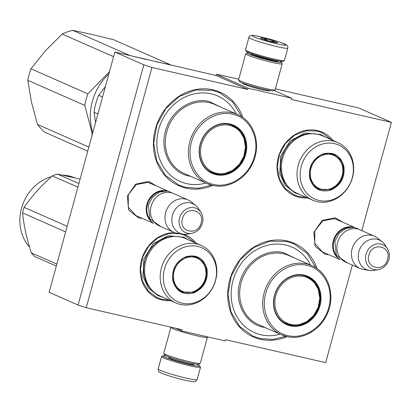 <?xml version="1.0" encoding="UTF-8"?>
<svg xmlns="http://www.w3.org/2000/svg" width="412" height="412" viewBox="0 0 412 412"><rect width="100%" height="100%" fill="white"/><g stroke="black" fill="none" stroke-linecap="round" stroke-linejoin="round"><path stroke-width="0.62" d="M328.761 254.673L325.238 254.292L315.113 246.278L313.846 232.26L322.184 220.435L335.234 217.742L343.011 222.336M323.883 252.525L322.539 252.01L314.737 243.461L314.835 230.854L322.771 220.842L334.359 218.715L338.128 220.183M142.294 218.365L138.767 217.984L128.642 209.971L127.375 195.947L135.713 184.128L148.768 181.435L156.539 186.028M137.417 216.218L136.068 215.703L128.271 207.154L128.364 194.541L136.3 184.535L147.887 182.408L151.657 183.876M175.569 328.22L181.671 330.908L182.001 329.698L86.221 307.738L151.951 67.465L247.73 89.43L248.065 88.214L291.598 98.195L291.269 99.41L391.4 122.369L361.788 230.612M181.671 330.908L225.204 340.894L225.539 339.679L325.671 362.637L352.363 265.071M170.692 300.662A34.706 30.586 -66.2 0 1 162.354 300.044A34.706 30.586 -66.2 0 1 140.811 263.052A34.706 30.586 -66.2 0 1 174.714 232.605M183.762 234.227A34.706 30.586 -66.2 0 1 196.035 243.152M307.527 197.92A34.706 30.586 -66.2 0 1 299.189 197.302A34.706 30.586 -66.2 0 1 278.388 157.07A34.706 30.586 -66.2 0 1 317.446 130.558A34.706 30.586 -66.2 0 1 332.865 140.41M212.819 185.441A51.109 45.042 -66.2 0 1 186.033 188.119A51.109 45.042 -66.2 0 1 155.396 128.868A51.109 45.042 -66.2 0 1 212.922 89.826A51.109 45.042 -66.2 0 1 242.771 117.461M287.133 336.599A51.109 45.042 -66.2 0 1 260.348 339.277A51.109 45.042 -66.2 0 1 229.711 280.026A51.109 45.042 -66.2 0 1 287.236 240.989A51.109 45.042 -66.2 0 1 317.086 268.619M151.951 67.465L143.819 64.802L114.855 52.041L216.079 75.484L247.73 89.43M143.819 64.802L78.089 305.071L86.221 307.738M114.855 52.041L49.126 292.309L78.089 305.071M275.36 88.843L358.656 107.944L391.4 122.369M273.995 90.439L291.598 98.195M238.759 79.161L216.413 74.268L248.065 88.214M269.067 90.367L269.561 90.944L262.212 89.847L249.461 86.35L242.771 83.615L243.492 83.368M216.413 74.268L216.079 75.484M198.146 257.948A31.549 27.805 -66.2 0 1 198.198 258.267M183.304 292.062A31.549 27.805 -66.2 0 1 183.041 292.237M334.982 155.206A31.549 27.805 -66.2 0 1 335.028 155.52M320.139 189.319A31.549 27.805 -66.2 0 1 319.872 189.494M285.804 336.274L273.002 339.4L260.24 338.551L253.164 336.207L239.769 326.536L230.983 311.874L228.006 294.225L231.245 276.004L240.263 259.694L253.823 247.524L270.076 241.164L286.798 241.473L293.874 243.816L307.172 253.38L315.952 267.857M305.998 197.245L299.081 196.576L294.307 194.989L285.264 188.464L279.331 178.566L277.322 166.654L279.511 154.356L285.598 143.345L294.75 135.131L305.719 130.836L317.008 131.047L321.782 132.633L331.336 139.735M169.162 299.988L162.246 299.318L157.472 297.732L148.428 291.207L142.495 281.308L140.487 269.397L142.676 257.098L148.763 246.088L157.914 237.873L168.884 233.578L180.173 233.789L184.947 235.376L194.5 242.477M211.49 185.117L198.687 188.243L185.925 187.393L178.849 185.05L165.454 175.378L156.668 160.716L153.691 143.067L156.931 124.846L165.948 108.536L179.508 96.367L195.762 90.007L212.484 90.316L219.56 92.659L232.857 102.222L241.638 116.699M196.658 364.26A19.184 1.514 -164.7 0 1 197.837 364.749A19.184 1.514 -164.7 0 1 199.774 365.887A19.184 1.514 -164.7 0 1 189.592 364.61A19.184 1.514 -164.7 0 1 170.795 359.393A19.184 1.514 -164.7 0 1 162.884 355.793A19.184 1.514 -164.7 0 1 166.391 355.978M199.774 365.887L200.479 367.118A20.193 1.591 -164.7 0 1 200.505 367.257A20.193 1.591 -164.7 0 1 189.762 365.774A20.193 1.591 -164.7 0 1 161.555 356.596A20.193 1.591 -164.7 0 1 161.648 356.493L162.884 355.793M248.863 37.451L245.475 49.831A20.193 1.591 15.3 0 0 245.506 49.97L246.211 51.196A19.184 1.514 15.3 0 0 272.981 59.786A19.184 1.514 15.3 0 0 283.101 61.29L284.337 60.59A20.193 1.591 15.3 0 0 284.429 60.487L287.813 48.111C288.009 46.206 287.298 44.996 285.676 44.481C284.563 43.538 271.055 39.114 261.265 36.956C255.136 35.623 251.83 35.118 251.341 35.447C250.465 35.303 249.636 35.973 248.863 37.451A20.193 1.591 15.3 0 0 277.07 46.628A20.193 1.591 15.3 0 0 287.813 48.111M245.506 49.97A20.193 1.591 15.3 0 0 273.686 59.004A20.193 1.591 15.3 0 0 284.337 60.59M261.363 36.987C241.231 32.27 257.459 39.423 276.643 43.718C296.774 48.436 280.546 41.288 261.363 36.987M265.184 38.671A8.832 0.695 15.3 0 0 260.492 38.084A8.832 0.695 15.3 0 0 272.821 42.039A8.832 0.695 15.3 0 0 277.482 42.73A8.832 0.695 15.3 0 0 273.841 41.076A8.832 0.695 15.3 0 0 265.184 38.671M274.335 42.364L273.619 41.107C270.401 41.833 267.594 41.056 265.199 38.774L263.706 39.48M265.199 38.774L264.901 39.871M273.619 41.107L273.331 42.153M249.322 52.829A17.67 1.391 15.3 0 0 247.329 52.834L245.784 53.704A18.931 1.494 15.3 0 0 245.696 53.802L238.594 79.773A18.931 1.494 15.3 0 0 238.62 79.902L239.501 81.437A17.67 1.391 15.3 0 0 264.159 89.347A17.67 1.391 15.3 0 0 273.48 90.733L275.025 89.862A18.931 1.494 15.3 0 0 275.113 89.765L282.215 63.793A18.931 1.494 15.3 0 0 282.189 63.664L281.308 62.124A17.67 1.391 15.3 0 0 279.594 61.11M238.62 79.902A18.931 1.494 15.3 0 0 265.04 88.374A18.931 1.494 15.3 0 0 275.025 89.862M245.696 53.802A18.931 1.494 15.3 0 0 272.141 62.408A18.931 1.494 15.3 0 0 282.215 63.793M251.809 53.756A14.008 1.102 15.3 0 0 250.795 53.982A14.008 1.102 15.3 0 0 270.344 60.255A14.008 1.102 15.3 0 0 277.734 61.352A14.008 1.102 15.3 0 0 276.982 60.641M247.329 52.834A17.67 1.391 15.3 0 0 254.616 56.145A17.67 1.391 15.3 0 0 271.93 60.95A17.67 1.391 15.3 0 0 281.308 62.124M207.112 336.743L207.365 337.181A18.931 1.494 -164.7 0 1 207.391 337.315L200.284 363.281A18.931 1.494 -164.7 0 1 200.196 363.379L198.656 364.254A17.67 1.391 -164.7 0 1 189.335 362.864A17.67 1.391 -164.7 0 1 164.676 354.959L163.796 353.419A18.931 1.494 -164.7 0 1 163.765 353.29L170.872 327.324A18.931 1.494 -164.7 0 1 170.959 327.226L171.032 327.185M200.196 363.379A18.931 1.494 -164.7 0 1 190.21 361.891A18.931 1.494 -164.7 0 1 163.796 353.419M199.46 334.992A17.67 1.391 -164.7 0 1 197.101 334.472A17.67 1.391 -164.7 0 1 194.546 333.864M207.391 337.315A18.931 1.494 -164.7 0 1 197.317 335.924A18.931 1.494 -164.7 0 1 170.872 327.324M153.238 223.036A17.67 15.568 113.8 0 1 146.868 204.295A17.67 15.568 -66.2 0 1 167.375 190.957M150.519 219.931A17.165 15.126 113.8 0 1 147.522 204.491A17.165 15.126 -66.2 0 1 163.245 191.044M173.756 232.229L159.238 225.833A17.67 15.568 113.8 0 1 151.122 206.17A17.67 15.568 -66.2 0 1 173.483 193.496L188.001 199.892A17.67 15.568 -66.2 0 1 191.075 201.756L195.638 205.418A16.12 14.204 -66.2 0 1 198.46 208.549L200.943 212.371A13.241 11.665 113.8 0 0 189.273 207.88A13.241 11.665 113.8 0 0 179.565 217.891A13.241 11.665 113.8 0 0 191.693 233.357L187.203 234.104A16.12 14.204 113.8 0 1 182.985 234.134L177.206 233.233A17.67 15.568 113.8 0 1 173.756 232.229A17.67 15.568 113.8 0 1 165.639 212.566A17.67 15.568 -66.2 0 1 188.001 199.892M182.985 234.134A16.12 14.204 113.8 0 1 172.432 215.275A16.12 14.204 -66.2 0 1 195.638 205.418M339.709 259.344A17.67 15.568 113.8 0 1 333.334 240.603A17.67 15.568 -66.2 0 1 353.841 227.264M336.99 256.238A17.165 15.126 113.8 0 1 333.988 240.799A17.165 15.126 -66.2 0 1 349.716 227.352M360.222 268.536L345.704 262.14A17.67 15.568 113.8 0 1 337.593 242.477A17.67 15.568 -66.2 0 1 359.954 229.803L374.472 236.2A17.67 15.568 -66.2 0 1 377.541 238.064L382.109 241.726A16.12 14.204 -66.2 0 1 384.932 244.857L387.409 248.678A13.241 11.665 113.8 0 0 375.739 244.187A13.241 11.665 113.8 0 0 366.036 254.199A13.241 11.665 113.8 0 0 378.164 269.664L373.669 270.411A16.12 14.204 113.8 0 1 369.456 270.442L363.678 269.541A17.67 15.568 113.8 0 1 360.222 268.536A17.67 15.568 113.8 0 1 352.111 248.874A17.67 15.568 -66.2 0 1 374.472 236.2M369.456 270.442A16.12 14.204 113.8 0 1 358.904 251.583A16.12 14.204 -66.2 0 1 382.109 241.726M102.567 96.969L98.705 95.265L105.384 86.659M95.594 122.452L94.049 112.275A56.789 50.048 113.8 0 1 98.705 95.265M97.912 113.98L94.049 112.275M236.328 113.975A46.695 41.154 -66.2 0 0 211.217 93.833A46.695 41.154 113.8 0 0 158.661 129.502A46.695 41.154 113.8 0 0 186.646 183.634A46.695 41.154 -66.2 0 0 205.902 183.036M232.497 125.269A25.868 22.799 -66.2 0 1 238.224 129.404M218.561 174.029A25.868 22.799 -66.2 0 1 214.611 173.519A25.868 22.799 -66.2 0 1 211.644 172.592M215.919 174.096A25.868 22.799 113.8 0 0 244.388 156.395A25.868 22.799 113.8 0 0 233.156 125.542A25.868 22.799 113.8 0 0 229.53 124.342A25.868 22.799 113.8 0 0 201.061 142.037A25.868 22.799 113.8 0 0 212.293 172.891A25.868 22.799 113.8 0 0 215.919 174.096M229.881 123.95A26.373 23.247 113.8 0 0 200.196 144.097A26.373 23.247 113.8 0 0 216.006 174.678A26.373 23.247 113.8 0 0 245.691 154.531A26.373 23.247 113.8 0 0 229.881 123.95M232.538 114.242C215.837 109.891 196.097 123.322 191.451 142.233C185.972 160.855 196.467 181.028 213.349 184.385C230.056 188.737 249.796 175.306 254.436 156.395C259.915 137.773 249.42 117.6 232.538 114.242M190.802 176.388L188.742 175.986C170.743 172.407 159.614 150.874 165.516 131.073C170.506 111.06 191.41 96.871 209.121 101.481L221.234 107.326M87.741 151.168L44.841 132.267A58.051 51.16 -66.2 0 1 37.461 124.445L88.853 147.089M170.887 65.122A58.051 51.16 113.8 0 0 170.48 64.777L113.568 39.696L91.886 34.459L72.723 30.334A58.051 51.16 113.8 0 0 62.191 34.047L45.325 50.867L30.982 68.799A58.051 51.16 113.8 0 0 27.825 80.33L31.384 101.831L37.461 124.445M72.723 30.334L129.641 55.409A58.051 51.16 113.8 0 0 129.595 55.419M170.48 64.777L155.952 61.697M146.286 59.477L133.066 56.269M130.553 55.641L129.641 55.409M62.191 34.047L113.583 56.691M30.982 68.799L87.9 93.874A58.051 51.16 113.8 0 0 84.743 105.405L90.82 128.019L92.2 134.863M109.515 71.564L87.9 93.874M27.825 80.33L84.743 105.405M105.451 86.412A52.37 46.154 113.8 0 0 104.911 87.241M92.808 132.633A52.37 46.154 -66.2 0 1 91.531 127.895A52.37 46.154 113.8 0 1 108.876 73.908M229.546 125.392A24.9 21.944 -66.2 0 1 244.47 154.263A24.9 21.944 -66.2 0 1 216.444 173.282A24.9 21.944 113.8 0 1 201.52 144.411A24.9 21.944 113.8 0 1 229.546 125.392M227.414 123.971A25.616 22.578 113.8 0 1 228.614 124.208A25.616 22.578 -66.2 0 1 232.203 125.397L239.269 130.46L243.883 138.02L245.47 146.996L243.878 156.179L239.346 164.378L232.456 170.511L224.082 173.735L215.337 173.545L211.547 172.288A25.616 22.578 113.8 0 1 207.257 169.713M206.999 268.784C208.39 280.139 204.017 288.179 193.882 292.906C183.278 295.486 176.269 291.459 172.855 280.819C171.469 269.463 175.842 261.424 185.977 256.697C196.581 254.116 203.59 258.144 206.999 268.784M206.34 268.845C207.689 279.903 203.43 287.736 193.563 292.34L182.078 292.026L176.305 287.514L173.081 280.567L173.607 270.205L179.148 261.244L187.975 256.475L197.343 257.382L203.116 261.893L206.34 268.845M201.18 245.418L185.57 238.543A31.425 27.692 113.8 0 0 155.365 244.955A31.425 27.692 113.8 0 0 145.297 277.024A31.425 27.692 -66.2 0 0 160.232 296.058L175.842 302.933A31.425 27.692 -66.2 0 1 160.907 283.904A31.425 27.692 113.8 0 1 170.975 251.83A31.425 27.692 113.8 0 1 201.18 245.418A31.425 27.692 113.8 0 1 216.115 264.447A31.425 27.692 -66.2 0 1 206.046 296.522A31.425 27.692 -66.2 0 1 175.842 302.933M215.867 265.663A29.53 26.023 113.8 0 0 183.922 247.293A29.53 26.023 113.8 0 0 163.991 283.94A29.53 26.023 -66.2 0 0 195.937 302.31A29.53 26.023 -66.2 0 0 215.867 265.663M181.424 291.722L188.124 292.654M201.895 261.435L196.689 257.114M162.977 297.263L158.162 295.708L148.423 288.091L142.985 276.364L143.87 258.885L153.218 243.765L168.111 235.721L183.917 237.25L188.32 239.753M77.894 187.156L52.339 175.898A47.957 42.266 -66.2 0 1 54.873 174.92A47.957 42.266 113.8 0 1 57.443 174.101L80.108 179.055M68.67 176.439L70.297 176.8A41.772 36.812 113.8 0 0 68.855 176.424M56.305 266.064L34.871 256.619A47.957 42.266 -66.2 0 1 31.291 252.829C26.723 238.79 23.819 225.493 22.578 212.922A47.957 42.266 -66.2 0 1 24.107 207.334C31.853 196.122 41.262 185.647 52.339 175.898M56.846 264.087L31.291 252.829M65.652 231.899L22.578 212.922M67.182 226.312L24.107 207.334M78.883 183.546L57.443 174.101M29.494 247.02A42.276 37.26 -66.2 0 1 49.373 177.273A42.276 37.26 113.8 0 1 51.588 176.568M74.469 177.737A42.276 37.26 113.8 0 0 62.763 175.182M73.279 177.464A42.276 37.26 113.8 0 0 70.318 176.717M205.645 269.113A18.107 15.955 -66.2 0 1 206.057 273.578A18.107 15.955 -66.2 0 1 199.913 287.524A18.107 15.955 -66.2 0 1 173.833 280.32A18.107 15.955 113.8 0 1 186.054 257.85A18.107 15.955 113.8 0 1 205.645 269.113M199.913 287.524C194.253 292.623 188.042 293.895 181.275 291.33A18.612 16.403 -66.2 0 1 177.835 289.198M206.057 273.578L205.629 269.021C204.331 263.515 201.216 259.596 196.287 257.263A18.612 16.403 113.8 0 0 192.373 256.161M343.835 166.041C345.225 177.397 340.853 185.436 330.718 190.164C320.114 192.744 313.105 188.717 309.69 178.072C308.3 166.721 312.672 158.677 322.807 153.954C333.411 151.369 340.42 155.401 343.835 166.041M343.175 166.103C344.525 177.16 340.266 184.993 330.393 189.597L318.914 189.283L313.141 184.772L309.917 177.819L310.442 167.457L315.978 158.502L324.811 153.733L334.178 154.639L339.952 159.15L343.175 166.103M338.015 142.676L322.405 135.8A31.425 27.692 113.8 0 0 292.201 142.207A31.425 27.692 113.8 0 0 282.132 174.281A31.425 27.692 -66.2 0 0 297.067 193.31L312.672 200.191A31.425 27.692 -66.2 0 1 297.742 181.162A31.425 27.692 113.8 0 1 307.805 149.087A31.425 27.692 113.8 0 1 338.015 142.676A31.425 27.692 113.8 0 1 352.945 161.705A31.425 27.692 -66.2 0 1 342.882 193.779A31.425 27.692 -66.2 0 1 312.672 200.191M352.703 162.92A29.53 26.023 113.8 0 0 320.757 144.55A29.53 26.023 113.8 0 0 300.822 181.198A29.53 26.023 -66.2 0 0 332.767 199.568A29.53 26.023 -66.2 0 0 352.703 162.92M318.26 188.979L324.955 189.911M338.731 158.687L333.524 154.371M299.812 194.521L294.997 192.965L285.253 185.349L279.82 173.622L280.706 156.138L290.048 141.022L304.947 132.978L320.752 134.508L325.15 137.011M342.475 166.371A18.107 15.955 -66.2 0 1 342.892 170.836A18.107 15.955 -66.2 0 1 336.743 184.782A18.107 15.955 -66.2 0 1 310.669 177.577A18.107 15.955 113.8 0 1 322.89 155.108A18.107 15.955 113.8 0 1 342.475 166.371M336.743 184.782C331.088 189.881 324.872 191.147 318.11 188.588A18.612 16.403 -66.2 0 1 314.67 186.451M342.892 170.836L342.465 166.278C341.162 160.773 338.051 156.854 333.123 154.521A18.612 16.403 113.8 0 0 329.209 153.418M310.643 265.137A46.695 41.154 -66.2 0 0 285.531 244.996A46.695 41.154 113.8 0 0 232.976 280.66A46.695 41.154 113.8 0 0 260.961 334.791A46.695 41.154 -66.2 0 0 280.217 334.194M306.811 276.426A25.868 22.799 -66.2 0 1 312.538 280.562M292.875 325.186A25.868 22.799 -66.2 0 1 288.925 324.677A25.868 22.799 -66.2 0 1 285.959 323.75M290.233 325.253A25.868 22.799 113.8 0 0 318.703 307.558A25.868 22.799 113.8 0 0 307.47 276.699A25.868 22.799 113.8 0 0 303.845 275.499A25.868 22.799 113.8 0 0 275.376 293.195A25.868 22.799 113.8 0 0 286.608 324.048A25.868 22.799 113.8 0 0 290.233 325.253M304.195 275.108A26.373 23.247 113.8 0 0 274.51 295.255A26.373 23.247 113.8 0 0 290.321 325.835A26.373 23.247 113.8 0 0 320.006 305.689A26.373 23.247 113.8 0 0 304.195 275.108M306.852 265.4C290.151 261.048 270.411 274.48 265.766 293.396C260.286 312.013 270.782 332.185 287.664 335.543C304.37 339.895 324.11 326.464 328.75 307.553C334.23 288.93 323.734 268.758 306.852 265.4M265.117 327.545L263.057 327.149C245.058 323.564 233.928 302.032 239.83 282.23C244.821 262.217 265.725 248.029 283.435 252.638L295.548 258.484M303.86 276.55A24.9 21.944 -66.2 0 1 318.785 305.421A24.9 21.944 -66.2 0 1 290.759 324.44A24.9 21.944 113.8 0 1 275.834 295.569A24.9 21.944 113.8 0 1 303.86 276.55M301.728 275.128A25.616 22.578 113.8 0 1 302.928 275.365A25.616 22.578 -66.2 0 1 306.518 276.555L313.584 281.617L318.198 289.178L319.784 298.154L318.193 307.342L313.661 315.535L306.77 321.669L298.396 324.893L289.651 324.702L285.861 323.446A25.616 22.578 113.8 0 1 281.571 320.871M174.966 358.996A11.989 0.942 15.3 0 0 186.744 362.272A11.989 0.942 15.3 0 0 187.738 362.493M170.218 357.446A12.999 1.025 15.3 0 0 172.329 359.259A12.999 1.025 15.3 0 0 186.919 363.43A12.999 1.025 15.3 0 0 192.62 363.575M200.505 367.257L197.121 379.632A20.193 1.591 -164.7 0 1 186.373 378.149A20.193 1.591 -164.7 0 1 158.167 368.977L161.555 356.596M275.705 60.384A11.989 0.942 -164.7 0 1 269.608 59.385A11.989 0.942 -164.7 0 1 253.04 54.183M201.108 223.005C205.351 209.744 185.56 205.202 182.48 218.731C178.231 231.992 198.023 236.529 201.108 223.005M387.574 259.313C391.822 246.052 372.031 241.509 368.946 255.038C364.697 268.3 384.494 272.842 387.574 259.313M237.611 114.541L214.58 104.396A37.734 33.254 -66.2 0 0 209.296 102.645A37.734 33.254 -66.2 0 0 167.772 128.456A37.734 33.254 -66.2 0 0 184.154 173.457L207.185 183.603L212.52 185.374C228.063 189.293 246.273 178.854 253.097 162.251C261.44 144.071 254.111 121.267 237.611 114.541A37.734 33.254 113.8 0 0 232.327 112.79A37.734 33.254 113.8 0 0 190.802 138.602A37.734 33.254 113.8 0 0 207.185 183.603A37.734 33.254 113.8 0 0 212.474 185.359M231.966 125.063A37.734 33.254 -66.2 0 1 232.044 125.33M152.414 290.589A30.879 27.213 -66.2 0 1 144.375 276.241A30.879 27.213 113.8 0 1 176.259 236.462M289.245 187.846A30.879 27.213 -66.2 0 1 281.211 173.493A30.879 27.213 113.8 0 1 313.094 133.72M311.925 265.699L288.894 255.553A37.734 33.254 -66.2 0 0 283.611 253.802A37.734 33.254 -66.2 0 0 242.086 279.614A37.734 33.254 -66.2 0 0 258.468 324.615L281.499 334.76L286.834 336.532C302.377 340.451 320.588 330.012 327.411 313.408C335.754 295.229 328.426 272.425 311.925 265.699A37.734 33.254 113.8 0 0 306.636 263.948A37.734 33.254 113.8 0 0 265.117 289.76A37.734 33.254 113.8 0 0 281.499 334.76A37.734 33.254 113.8 0 0 286.788 336.516M306.281 276.22A37.734 33.254 -66.2 0 1 306.358 276.488M170.285 357.472L169.718 357.271M193.14 363.678L193.316 363.971M197.121 379.632L195.602 381.378L194.83 381.61C194.356 381.697 193.712 382.094 184.72 380.132C174.76 377.933 161.226 373.478 160.273 372.587C158.759 372.154 158.059 370.954 158.167 368.977M243.914 84.326L244.115 83.6M268.212 90.97L268.413 90.249M252.571 54.971L252.814 54.106M275.7 61.3L275.937 60.43M149.031 182.717L167.869 191.019M134.786 215.059L153.625 223.356M191.693 233.357C197.09 232.162 200.675 228.773 202.452 223.191C203.461 219.246 202.962 215.636 200.943 212.371M335.497 219.03L354.341 227.326M321.257 251.366L340.091 259.663M378.164 269.664C383.562 268.469 387.146 265.081 388.918 259.498C389.932 255.553 389.428 251.943 387.409 248.678M347.393 262.882L336.419 255.322L334.822 241.283L338.968 233.475L345.951 228.397L354.176 227.306L361.638 230.545M160.922 226.574L149.953 219.014L148.351 204.975L152.502 197.168L159.48 192.09L167.705 190.998L175.172 194.237M231.889 125.037L231.961 125.294M183.711 292.391L183.968 292.232M198.769 258.638L198.718 258.339M335.605 155.896L335.548 155.597M306.204 276.195L306.271 276.452"/></g></svg>
